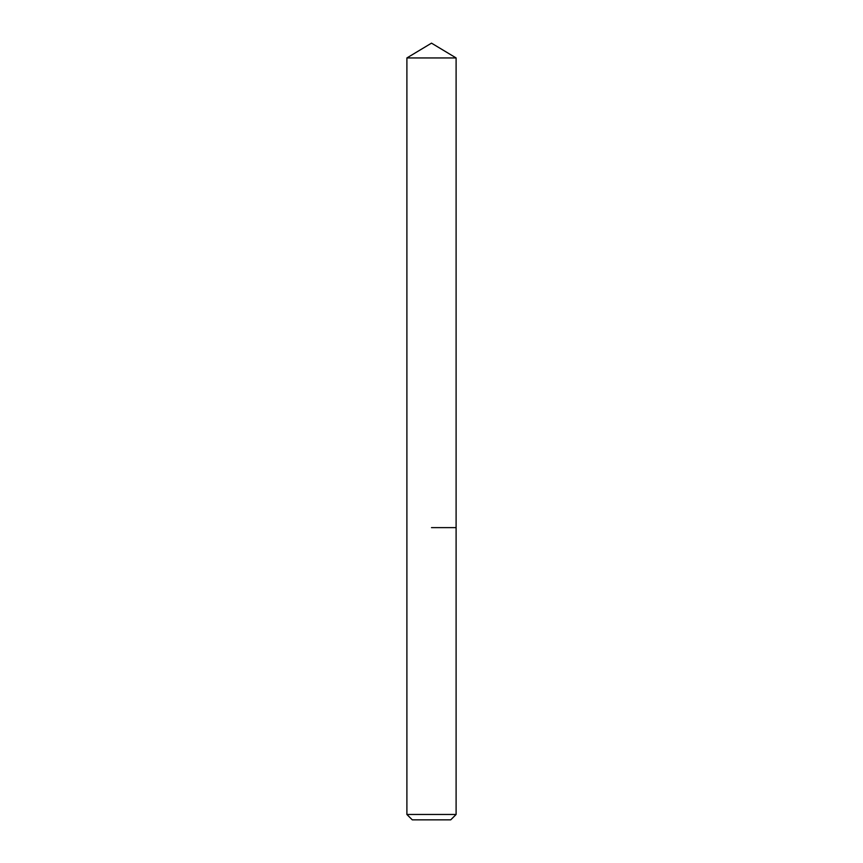 <?xml version="1.0" encoding="UTF-8"?>
<svg xmlns="http://www.w3.org/2000/svg" width="863" height="863" viewBox="0 0 863 863"><rect width="100%" height="100%" fill="white"/><g stroke="black" fill="none" stroke-linecap="round" stroke-linejoin="round"><path stroke-width="1.29" d="M456.106 814.467L406.894 814.467L412.277 819.85L450.723 819.85L456.106 814.467L456.106 57.94L406.894 57.94L431.5 43.15L456.106 57.94M431.5 527.627L456.106 527.627L431.5 527.627M406.894 814.467L406.894 57.94"/></g></svg>
